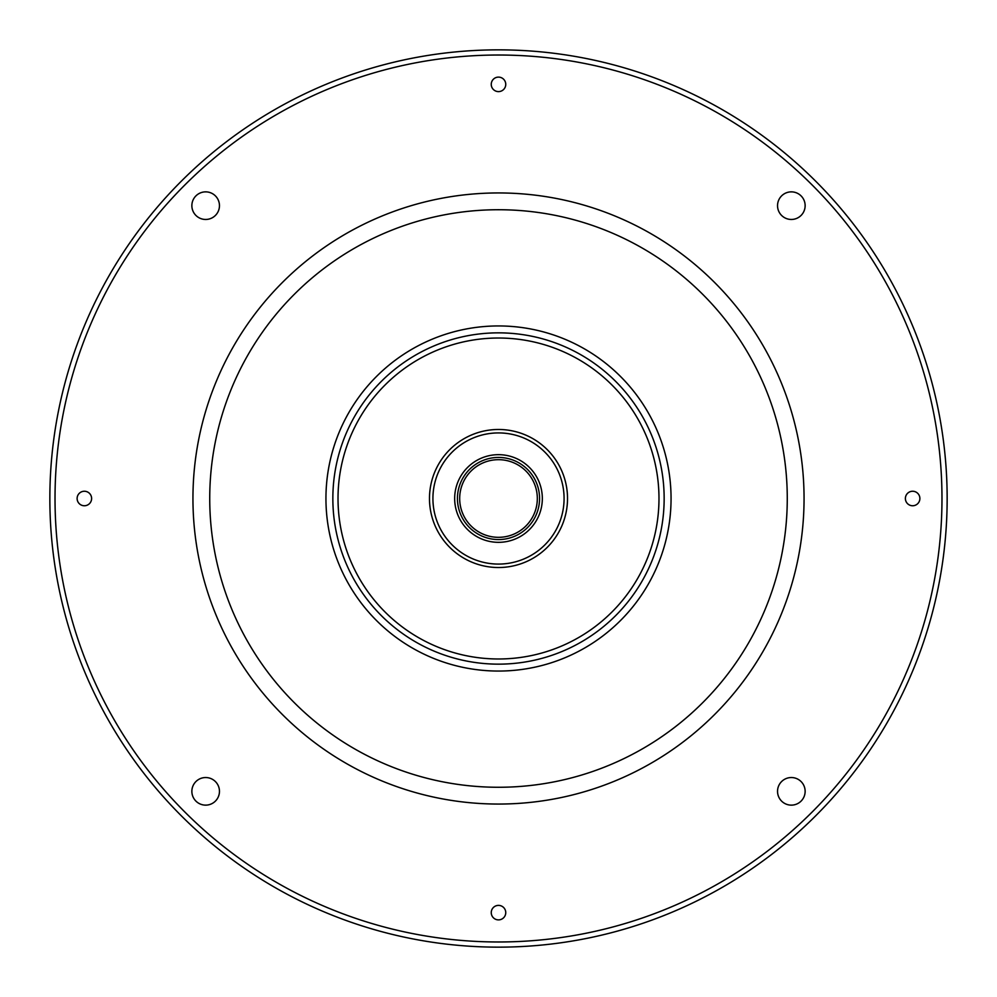 <?xml version="1.0" encoding="UTF-8"?>
<svg xmlns="http://www.w3.org/2000/svg" width="997" height="997" viewBox="0 0 997 997"><rect width="100%" height="100%" fill="white"/><g stroke="black" fill="none" stroke-linecap="round" stroke-linejoin="round"><path stroke-width="1.5" d="M491.247 912.641A7.253 7.253 0 0 0 498.5 919.882A7.253 7.253 0 0 0 505.753 912.641A7.253 7.253 0 0 0 498.5 905.388A7.253 7.253 0 0 0 491.247 912.641M777.535 791.344A13.808 13.808 0 0 0 791.344 805.14A13.808 13.808 0 0 0 805.14 791.344A13.808 13.808 0 0 0 791.344 777.535A13.808 13.808 0 0 0 777.535 791.344M191.86 791.344A13.808 13.808 0 0 0 205.656 805.14A13.808 13.808 0 0 0 219.465 791.344A13.808 13.808 0 0 0 205.656 777.535A13.808 13.808 0 0 0 191.86 791.344M191.86 205.656A13.808 13.808 0 0 0 205.656 219.465A13.808 13.808 0 0 0 219.465 205.656A13.808 13.808 0 0 0 205.656 191.86A13.808 13.808 0 0 0 191.86 205.656M777.535 205.656A13.808 13.808 0 0 0 791.344 219.465A13.808 13.808 0 0 0 805.14 205.656A13.808 13.808 0 0 0 791.344 191.86A13.808 13.808 0 0 0 777.535 205.656M491.247 84.359A7.253 7.253 0 0 0 498.5 91.612A7.253 7.253 0 0 0 505.753 84.359A7.253 7.253 0 0 0 498.5 77.118A7.253 7.253 0 0 0 491.247 84.359M905.388 498.5A7.253 7.253 0 0 0 912.641 505.753A7.253 7.253 0 0 0 919.882 498.5A7.253 7.253 0 0 0 912.641 491.247A7.253 7.253 0 0 0 905.388 498.5M77.118 498.5A7.253 7.253 0 0 0 84.359 505.753A7.253 7.253 0 0 0 91.612 498.5A7.253 7.253 0 0 0 84.359 491.247A7.253 7.253 0 0 0 77.118 498.5M947.15 498.5A448.65 448.65 0 0 0 498.5 49.85A448.65 448.65 0 0 0 49.85 498.5A448.65 448.65 0 0 0 498.5 947.15A448.65 448.65 0 0 0 947.15 498.5M941.978 498.5A443.478 443.478 0 0 0 498.5 55.022A443.478 443.478 0 0 0 55.022 498.5A443.478 443.478 0 0 0 498.5 941.978A443.478 443.478 0 0 0 941.978 498.5M338.02 498.5A160.48 160.48 0 0 1 498.5 338.02A160.48 160.48 0 0 1 658.98 498.5A160.48 160.48 0 0 1 498.5 658.98A160.48 160.48 0 0 1 338.02 498.5M539.564 498.5A41.064 41.064 0 0 0 498.5 457.436A41.064 41.064 0 0 0 457.436 498.5A41.064 41.064 0 0 0 498.5 539.564A41.064 41.064 0 0 0 539.564 498.5M542.331 498.5A43.831 43.831 0 0 0 498.5 454.669A43.831 43.831 0 0 0 454.669 498.5A43.831 43.831 0 0 0 498.5 542.331A43.831 43.831 0 0 0 542.331 498.5M459.679 498.5A38.821 38.821 0 0 0 498.5 537.321A38.821 38.821 0 0 0 537.321 498.5A38.821 38.821 0 0 0 498.5 459.679A38.821 38.821 0 0 0 459.679 498.5M567.517 498.5A69.017 69.017 0 0 1 498.5 567.517A69.017 69.017 0 0 1 429.483 498.5A69.017 69.017 0 0 1 498.5 429.483A69.017 69.017 0 0 1 567.517 498.5M432.922 498.5A65.578 65.578 0 0 0 498.5 564.078A65.578 65.578 0 0 0 564.078 498.5A65.578 65.578 0 0 0 498.5 432.922A65.578 65.578 0 0 0 432.922 498.5M671.056 498.5A172.556 172.556 0 0 1 498.5 671.056A172.556 172.556 0 0 1 325.944 498.5A172.556 172.556 0 0 1 498.5 325.944A172.556 172.556 0 0 1 671.056 498.5A172.556 172.556 0 0 0 498.5 325.944A172.556 172.556 0 0 0 325.944 498.5M787.269 498.5A288.769 288.769 0 0 1 498.5 787.269A288.769 288.769 0 0 1 209.731 498.5A288.769 288.769 0 0 1 498.5 209.731A288.769 288.769 0 0 1 787.269 498.5M192.944 498.5A305.556 305.556 0 0 0 498.5 804.056A305.556 305.556 0 0 0 804.056 498.5A305.556 305.556 0 0 0 498.5 192.944A305.556 305.556 0 0 0 192.944 498.5M664.152 498.5A165.652 165.652 0 0 1 498.5 664.152A165.652 165.652 0 0 1 332.848 498.5A165.652 165.652 0 0 1 498.5 332.848A165.652 165.652 0 0 1 664.152 498.5"/></g></svg>
